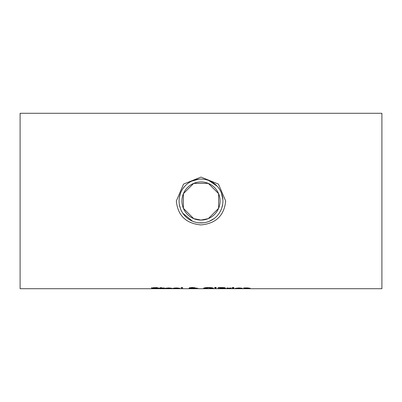 <?xml version="1.0" encoding="UTF-8"?>
<svg xmlns="http://www.w3.org/2000/svg" width="402" height="402" viewBox="0 0 402 402"><rect width="100%" height="100%" fill="white"/><g stroke="black" fill="none" stroke-linecap="round" stroke-linejoin="round"><path stroke-width="0.6" d="M174.076 288.395L172.795 288.269M179.619 288.621L172.669 288.39L176.473 287.902L179.769 288.4L174.076 288.4L174.252 287.998M179.583 288.179L178.418 288.179M174.076 288.4L179.619 288.541M174.749 288.128L178.418 288.304L174.749 287.958M178.418 288.304L177.95 287.907M171.654 288.179L170.488 288.179M166.142 288.395L164.865 288.269M170.488 288.304L166.142 288.304L170.488 288.304L170.016 287.907M166.322 287.998L166.142 288.4L171.684 288.541M171.684 288.621L164.74 288.39L168.538 287.902L171.835 288.4L166.142 288.4M182.583 287.445L182.583 288.641L181.201 288.641L181.201 287.445L182.583 287.445M182.583 288.425L181.201 288.425M158.885 288.244L157.368 288.41M153.906 287.52L153.031 287.943L158.885 288.465L151.433 288.616L157.348 288.244M157.368 288.485L151.514 287.963L156.946 287.525M153.217 288.053L151.514 287.742M158.353 287.872L153.031 287.943M212.05 287.726L213.367 288.259L212.05 288.586L204.98 288.586L203.673 288.259L204.99 287.726L208.517 287.485L212.05 287.726M213.367 288.038L211.748 288.38M205.291 288.385L203.673 288.038M205.191 288.259L208.522 288.596L211.844 288.259L208.522 287.691L205.191 288.259L206.98 287.52M211.844 288.259L210.04 287.52M160.353 287.716L161.735 287.716M161.735 288.425L160.353 288.289M164.287 287.938L161.735 288.083L164.287 287.938M161.735 288.083L161.931 288.571L164.287 288.581M164.287 288.641L160.353 288.51L160.353 288.083L159.418 288.083L160.353 287.938L160.353 287.586M161.735 287.586L161.735 287.938M215.939 288.068L214.944 288.068L214.628 287.445L216.261 287.445L215.939 288.068L214.944 287.847L214.728 287.445M216.16 287.445L215.939 287.847M191 287.525L190.809 287.867L191.096 288.003L193.608 287.862L190.809 287.867M193.608 287.862L193.397 287.515M191.548 288.018L190.342 288.45L194.935 288.385M192.935 288.154L192.488 288.113M197.101 287.983L196.327 288.495L198.955 288.641L195.573 288.405M195.05 287.621L193.563 287.932M195.573 288.571L188.819 288.475L190.844 288.184L189.372 287.656M190.342 288.415L189.151 288.355M196.327 288.39L195.623 288.35M194.935 288.53L191.548 288.063M191.548 288.239L190.342 288.45M190.844 288.184L189.372 287.877L192.277 287.485L195.05 287.842L192.935 288.078M192.935 288.184L195.518 288.435L195.663 288.128L197.101 288.128M197.101 288.204L196.327 288.495M231.21 288.123L228.306 288.224L231.21 287.938M228.306 288.224L228.306 288.641L226.919 288.641L226.919 287.938L228.306 288.088M228.306 288.425L226.919 288.425M225.065 287.676L223.527 287.968M219.603 288.425L218.145 288.425M225.582 288.229L224.06 288.4M223.17 288.304L219.603 288.279L219.603 288.586L223.271 288.561L224.06 288.455L223.17 288.304L223.527 288.108M223.547 287.927L219.603 287.721L219.603 288.149L222.934 288.103L223.547 287.927L222.969 287.541M223.527 288.189L225.582 288.45L224.442 288.606L218.145 288.641L218.145 287.525L223.929 287.601L225.065 287.897L223.527 287.973M233.869 287.515L232.296 287.515M233.768 288.425L232.386 288.425M232.386 288.641L232.386 287.938L233.768 287.938L233.768 288.641L232.386 288.641M242.15 288.179L240.984 288.179M236.637 288.395L235.361 288.269M240.984 288.304L236.637 288.304L240.984 288.304L240.512 287.907M236.818 287.998L236.637 288.4L242.185 288.541M242.185 288.621L235.235 288.39L239.039 287.902L242.336 288.4L236.637 288.4M245.125 288.425L243.738 288.425M248.542 288.144L245.125 288.189L245.125 288.641L243.738 288.641L243.738 287.938L247.617 287.902L250.195 288.274L250.195 288.641L248.808 288.641L248.808 288.334M250.195 288.425L248.808 288.425M20.1 201L20.1 113.289L381.9 113.289L381.9 288.711L20.1 288.711L20.1 201M225.668 201L218.447 184.086L201 177.086L183.558 184.086L176.337 201C177.784 215.537 186.005 223.512 201 224.924C215.99 223.512 224.21 215.537 225.668 201M203.291 222.808L198.965 222.834M192.533 221.226L182.789 213.211M180.493 208.759L179.352 204.497M179.342 197.588L180.609 192.94M182.84 188.714L184.93 186.081M191.834 181.081L199.06 179.156M208.869 180.533L217.211 186.232M221.422 193.02L222.889 199.739M222.653 204.447L221.738 208.115M214.191 218.517L209.216 221.331M179.071 201A21.929 21.929 0 0 1 201 179.071A21.929 21.929 0 0 1 222.929 201A21.929 21.929 0 0 1 201 222.929A21.929 21.929 0 0 1 179.071 201M220.075 201A19.075 19.075 0 0 1 201 220.075L208.311 218.618L218.618 208.311L218.618 193.689L208.311 183.382L193.689 183.382L183.382 193.689L183.382 208.311L193.689 218.618L201 220.075A19.075 19.075 0 0 1 181.925 201A19.075 19.075 0 0 1 201 181.925A19.075 19.075 0 0 1 220.075 201"/></g></svg>
